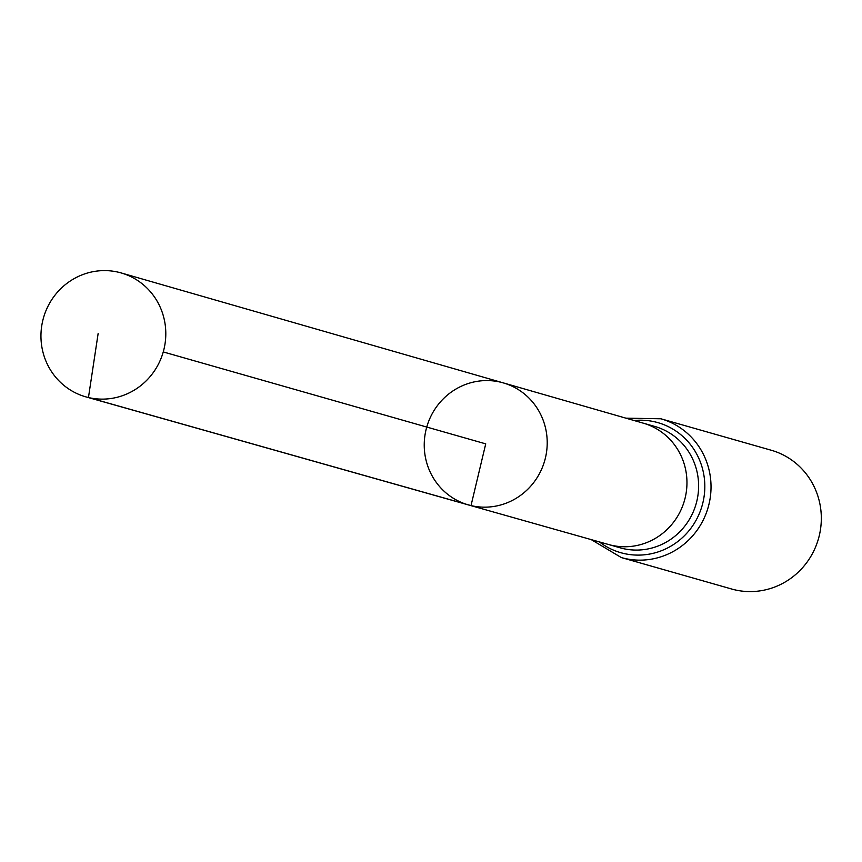 <?xml version="1.0" encoding="UTF-8"?>
<svg xmlns="http://www.w3.org/2000/svg" width="862" height="862" viewBox="0 0 862 862"><rect width="100%" height="100%" fill="white"/><g stroke="black" fill="none" stroke-linecap="round" stroke-linejoin="round"><path stroke-width="1.29" d="M643.117 423.123A63.109 60.986 105.9 0 1 643.257 423.156A63.109 60.986 105.9 0 1 684.827 499.217A63.109 60.986 105.9 0 1 611.19 545.193A63.109 60.986 105.9 0 1 608.658 544.536L468.465 504.938A63.465 61.331 -74.1 0 0 471.018 505.595A63.465 61.331 -74.1 0 0 545.064 459.371A63.465 61.331 -74.1 0 0 503.257 382.879A63.465 61.331 -74.1 0 0 426.744 427.056A63.465 61.331 -74.1 0 0 468.465 504.938A63.465 61.331 -74.1 0 0 471.018 505.595A63.465 61.331 -74.1 0 0 545.064 459.371A63.465 61.331 -74.1 0 0 503.257 382.879L121.186 272.942A64.424 62.258 -74.1 0 0 118.309 272.198A64.424 62.258 -74.1 0 0 43.1 319.274A64.424 62.258 -74.1 0 0 85.855 396.865A64.424 62.258 -74.1 0 0 88.452 397.533A64.424 62.258 -74.1 0 0 163.618 350.597A64.424 62.258 -74.1 0 0 121.186 272.942M591.224 539.612L621.33 557.563L731.622 589.005A72.16 69.736 -74.1 0 0 734.683 589.802A72.16 69.736 -74.1 0 0 818.9 537.155A72.16 69.736 -74.1 0 0 771.188 450.223L660.895 418.781L625.855 418.156M163.252 351.933L485.726 443.865L471.018 505.595L88.452 397.533L98.16 333.378M643.192 423.145L654.775 426.442A63.109 60.986 105.9 0 1 696.496 502.471A63.109 60.986 105.9 0 1 622.849 548.523A63.109 60.986 105.9 0 1 620.177 547.823L608.583 544.515M621.33 557.563A72.16 69.736 -74.1 0 0 624.39 558.361A72.16 69.736 -74.1 0 0 708.607 505.714A72.16 69.736 -74.1 0 0 660.895 418.781M599.435 541.939A67.635 65.361 -74.1 0 0 623.625 553.436A67.635 65.361 -74.1 0 0 704.61 491.879A67.635 65.361 -74.1 0 0 634.055 420.516M643.257 423.156L503.257 382.879M468.465 504.938L85.855 396.865"/></g></svg>
